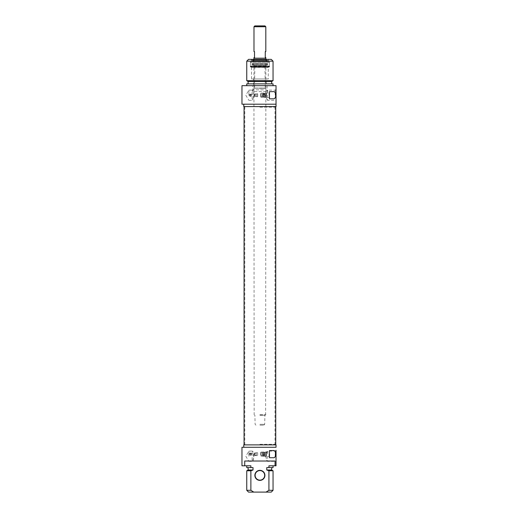 <?xml version="1.0" encoding="UTF-8"?>
<svg xmlns="http://www.w3.org/2000/svg" width="518" height="518" viewBox="0 0 518 518"><rect width="100%" height="100%" fill="white"/><g stroke="black" fill="none" stroke-linecap="round" stroke-linejoin="round"><path stroke-width="0.39" stroke-dasharray="2.59 1.94" d="M259.894 107.187L274.838 107.187L259.894 107.187M259.894 106.591L275.738 106.591L259.894 106.591M259.894 444.282L274.838 444.282L259.894 444.282M259.894 444.884L275.738 444.884L259.894 444.884M259.894 414.756L265.876 414.756L259.894 414.756M259.894 414.996L265.637 414.996L259.894 414.996M253.917 58.178L265.876 58.178M259.894 424.32L264.679 424.32L259.894 424.32M259.894 425.161L263.843 425.161L259.894 425.161M254.817 25.9L264.976 25.9M265.812 26.735L253.982 26.735M259.894 58.178L265.812 58.178L259.894 58.178M265.812 51.599L265.274 51.599L265.274 57.576L265.812 57.576M253.982 57.576L254.519 57.576L254.519 51.599L253.982 51.599M252.726 85.671L267.068 85.671L252.726 85.671L252.726 91.608L267.068 91.608L252.726 91.608L253.205 89.815L266.589 89.815L253.205 89.815L254.357 88.06L265.436 88.06L254.357 88.06M259.894 88.06L265.216 88.06L259.894 88.06M259.894 88.3L264.976 88.3L259.894 88.3M266.174 85.671L253.619 85.671L266.174 85.671L266.174 78.976L253.619 78.976L266.174 78.976M268.266 78.976L251.528 78.976L268.266 78.976L268.266 67.379L251.528 67.379L268.266 67.379L268.622 67.023L251.172 67.023L268.622 67.023M269.341 67.023L250.453 67.023L269.341 67.023L269.341 61.998L250.453 61.998L269.341 61.998M268.959 61.998L250.511 61.998L268.959 61.998M250.608 66.187L269.522 66.187L250.608 66.187M250.699 66.544L269.425 66.544L250.699 66.544M267.709 66.544L251.806 66.544L267.709 66.544M267.702 64.543L251.806 64.543L267.702 64.543M253.431 65.948L266.589 65.948L253.431 65.948M253.781 65.948L266.233 65.948L253.781 65.948M266.304 63.695L253.263 63.695L266.304 63.695M266.304 61.998L253.263 61.998L266.304 61.998M265.896 59.602L253.678 59.602L265.896 59.602M265.954 59.602L253.619 59.602L265.954 59.602M265.954 59.369L253.619 59.369L265.954 59.369M266.304 59.369L253.263 59.369L266.304 59.369M266.744 60.567L252.803 60.567L266.744 60.567M267.8 60.567L251.709 60.567L267.8 60.567M268.084 60.567L251.47 60.807L268.324 60.807L268.324 59.732L251.47 59.732L268.324 59.732L268.68 59.369L251.113 59.369L268.68 59.369M248.543 59.369L271.251 59.369M259.894 66.544L264.976 66.544L259.894 66.544M273.044 61.163L246.749 61.163M246.749 80.691L273.044 80.691M248.122 81.488L271.672 81.488M271.672 83.877L248.122 83.877L271.672 83.877M246.749 83.877L273.044 83.877M273.044 85.671L246.749 85.671L273.044 85.671M241.964 85.671L276.036 85.671L276.036 104.196L241.964 104.196M276.036 95.234L276.036 89.277L276.036 95.234M275.2 95.234L275.2 90.113L275.2 95.234M265.74 95.234C266.453 92.126 267.094 90.417 267.664 90.113C267.094 90.417 266.453 92.126 265.74 95.234C266.453 98.342 267.094 100.045 267.664 100.35C267.094 100.045 266.453 98.342 265.74 95.234M243.758 106.591L276.036 106.591M251.411 95.234C249.067 91.518 249.067 98.951 251.411 95.234L250.336 96.309C247.604 95.869 250.965 92.502 251.411 95.234C250.693 93.842 249.974 93.842 249.255 95.234L250.336 96.309L251.411 95.234M273.264 98.821L269.457 98.821L269.457 91.647L273.264 91.647M269.457 95.234L269.457 92.936L269.457 95.234M269.101 95.234L269.101 93.143L269.101 95.234M263.96 95.234L263.96 93.143L263.96 95.234M264.679 96.879L264.679 93.59L264.679 96.879L264.679 93.59L264.679 96.879L263.96 96.426L263.241 96.879L263.241 93.59L263.241 96.879L263.96 96.426L264.679 96.879L263.96 97.326L269.457 97.533M264.679 93.201L264.679 97.267L264.679 93.201L266.11 93.246L266.11 97.222L266.11 93.246L265.274 93.201M266.11 97.222L265.274 97.267L266.472 96.853L266.11 97.222M265.274 93.246L265.274 97.222L265.274 93.246M266.472 93.609L266.472 96.853L266.472 93.609L266.11 93.246L266.472 93.609L266.472 96.853L266.472 93.609M248.899 95.234L248.899 90.113L248.899 95.234M254.053 95.234C253.341 92.133 252.7 90.423 252.124 90.113C252.7 90.423 253.341 92.133 254.053 95.234C253.341 98.336 252.7 100.039 252.124 100.35C252.7 100.039 253.341 98.336 254.053 95.234M253.917 95.927L254.785 96.277L250.336 96.277L250.582 94.185C251.547 94.885 251.547 95.584 250.582 96.277A1.075 1.075 0 0 1 249.255 95.234A1.075 1.075 0 0 1 250.582 94.185L254.785 94.185L254.785 96.277L254.785 94.185L254.118 94.302L254.118 96.16L253.917 94.541M250.336 94.185L250.336 96.277M261.091 95.234L261.091 93.143L261.091 95.234M264.679 93.797L264.679 96.665L264.679 93.797L264.439 96.426L264.439 94.036L263.241 93.797L263.241 96.665L263.241 93.797M263.241 96.879L263.241 93.59L263.241 96.879L263.96 97.326L261.091 97.326M263.241 93.201L263.241 97.267L263.241 93.201L262.645 93.201L262.645 97.267L262.645 93.201M262.645 93.68L262.645 96.788L262.645 93.68L262.406 96.549L262.406 93.92L261.091 93.92L261.091 96.549L261.091 93.92L260.716 93.544L260.716 96.924L260.716 93.544L261.091 93.162M257.504 96.484L257.504 93.92L257.504 96.484M257.66 96.588L257.66 93.764L257.66 96.588M256.313 93.92L256.313 96.549L256.313 93.92L257.66 93.764L255.115 93.764L255.115 96.704L254.869 94.172L254.869 96.296L254.869 94.172L256.313 93.92M265.74 456.241C266.453 459.349 267.094 461.052 267.664 461.357C265.637 461.661 265.637 450.815 267.664 451.12C267.094 451.424 266.453 453.127 265.74 456.241M275.2 456.241L275.2 451.12L275.2 456.241M276.036 456.241L276.036 450.284L276.036 456.241M241.964 447.274L276.036 447.274M276.036 465.799L275.064 465.799L275.064 461.02L244.729 461.02L244.729 465.799L241.964 465.799M251.411 454.144C249.067 450.427 249.067 457.86 251.411 454.144C250.913 456.882 247.598 453.425 250.336 453.069L251.411 454.144M244.729 461.02L275.064 461.02L244.729 461.02M273.264 457.731L269.457 457.731L269.457 450.563L273.264 450.563M269.457 454.144L269.457 456.449L269.457 454.144M269.101 454.144L269.101 456.241L269.101 454.144M263.96 454.144L263.96 456.241L263.96 454.144M262.645 452.59L262.645 455.698L262.645 452.59L261.091 452.829L261.091 455.464L261.091 452.829L260.716 452.454L261.091 452.078L261.091 456.216L261.091 452.052L261.091 456.241L263.96 456.241L263.241 455.788L263.241 452.505L263.241 455.788L263.241 452.505L263.241 455.788L263.96 455.341L264.679 455.788L264.679 452.505L264.679 455.788L264.679 452.505L264.679 455.788L263.96 456.241L269.457 456.449M264.679 452.117L264.679 456.177L264.679 452.117L266.11 452.156L266.11 456.138L266.11 452.156L265.274 452.117M266.11 456.138L265.274 456.177L266.472 455.769L266.11 456.138M265.274 452.156L265.274 456.138L265.274 452.156M266.472 452.525L266.472 455.769L266.472 452.525L266.11 452.156L266.472 452.525L266.472 455.769L266.472 452.525M244.729 465.799L250.874 465.799L250.874 467.592L253.03 467.592L253.03 469.988L250.874 470.778L250.874 490.306L253.775 492.1L248.543 492.1M253.775 492.1L266.019 492.1L268.92 490.306L268.92 470.778L266.764 469.988L266.764 467.592L268.92 467.592L268.92 465.799L275.064 465.799M271.251 492.1L266.019 492.1M259.894 470.584A4.779 4.779 0 0 0 255.756 477.758A4.779 4.779 0 0 0 264.038 477.758A4.779 4.779 0 0 0 259.894 470.584M259.894 470.344A5.018 5.018 0 0 1 264.245 477.874A5.018 5.018 0 0 1 255.549 477.874A5.018 5.018 0 0 1 259.894 470.344M268.92 490.306L273.044 490.306M273.044 470.778L268.92 470.778M271.672 469.988L266.764 469.988M266.764 467.592L271.672 467.592L266.764 467.592M273.044 467.592L268.92 467.592M268.92 465.799L273.044 465.799L268.92 465.799M248.899 456.241L248.899 451.12L248.899 456.241M254.053 456.241C253.341 453.133 252.7 451.431 252.124 451.12C254.157 450.828 254.157 461.648 252.124 461.357C252.7 461.046 253.341 459.343 254.053 456.241M253.917 454.836L254.785 455.192L250.336 455.192L250.582 453.101A1.075 1.075 0 0 0 249.255 454.144A1.075 1.075 0 0 0 250.582 455.192C251.547 454.493 251.547 453.8 250.582 453.101L254.785 453.101L254.785 455.192L254.785 453.101L254.118 453.218L254.118 455.076L253.917 453.451M250.336 453.101L250.336 455.192M246.749 490.306L250.874 490.306M250.874 470.778L246.749 470.778M276.036 444.884L243.758 444.884M253.03 469.988L248.122 469.988M253.03 467.592L248.122 467.592L253.03 467.592M250.874 467.592L246.749 467.592M250.874 465.799L246.749 465.799L250.874 465.799M264.679 452.713L264.679 455.581L264.679 452.713L264.439 455.341L264.439 452.952L263.241 452.713L263.241 455.581L263.241 452.713M263.241 452.117L263.241 456.177L263.241 452.117L262.645 452.117L262.645 456.177L262.645 452.117M260.716 452.454L260.716 455.84L260.716 452.454M262.645 455.698L262.406 452.829L262.406 455.464L260.716 455.84L261.091 456.216L261.091 452.078M254.869 454.144L254.869 455.205L254.869 454.144M255.115 454.144L255.115 452.674L255.115 454.144M257.66 452.79L257.66 455.613L257.66 452.79M256.313 452.829L256.313 455.464L256.313 452.829L257.388 452.674L255.115 452.674L254.869 453.088L256.313 452.829M259.894 415.235L264.679 415.235L259.894 415.235M254.15 88.177L265.643 88.177L254.15 88.177M269.58 66.783L250.213 66.783L269.58 66.783M269.58 62.238L250.213 62.238L269.58 62.238M269.185 62.238L250.272 62.238L269.185 62.238M267.133 63.915L252.402 63.915L267.133 63.915M265.689 65.469L253.898 65.469L265.689 65.469M265.676 59.913L253.911 59.913L265.676 59.913M263.481 94.036L263.481 96.426L263.481 94.036M263.481 452.952L263.481 455.341L263.481 452.952M275 444.884L275 106.591M244.794 444.884L244.794 106.591M265.637 414.996L265.876 59.369M254.157 414.996L253.917 59.369M255.95 425.161L255.115 424.32L254.875 414.996M263.843 425.161L264.679 424.32L264.918 414.996M267.068 85.671L267.068 91.608L265.436 88.06M264.976 66.544L265.216 88.06M254.817 66.544L254.578 88.06M253.619 85.671L253.619 78.976M251.528 78.976L251.528 67.379L251.172 67.023M250.453 61.998L250.453 67.023M269.425 66.544L269.282 61.998M250.369 66.544L250.511 61.998M253.205 65.948L251.955 63.61L251.806 66.544M266.589 65.948L267.838 63.61L251.955 63.61L267.838 63.61L267.987 66.544M266.11 59.602L266.53 61.998L265.896 65.469L266.233 65.948M253.678 59.602L253.263 61.998L253.898 65.469L253.561 65.948M253.263 59.369L252.803 60.567M266.53 59.369L266.99 60.567M251.113 59.369L251.709 60.567M276.036 89.277L275.2 90.113L267.664 90.113L267.664 100.35L275.2 100.35L276.036 101.191M261.091 93.143L269.457 92.936M263.96 93.143L264.679 93.59L263.96 94.036L263.241 93.59L263.96 93.143M264.679 97.267L265.274 97.267M248.899 100.35L252.124 100.35L252.124 90.113L248.899 90.113L245.823 95.234L248.899 100.35M263.241 96.665L264.679 96.665M262.645 97.267L263.241 97.267M261.091 97.3L260.716 96.924L261.091 96.549L262.645 96.788M257.388 96.704L254.869 96.296L255.115 96.704L257.388 96.704M250.336 94.159A1.075 1.075 0 0 0 249.404 95.772A1.075 1.075 0 0 0 251.262 95.772A1.075 1.075 0 0 0 250.336 94.159M276.036 450.284L275.2 451.12L267.664 451.12L267.664 461.357L275.2 461.357L276.036 462.192M261.091 452.052L269.457 451.845M263.96 452.052L264.679 452.505L263.96 452.952L263.241 452.505L263.96 452.052M264.679 456.177L265.274 456.177M248.899 461.357L252.124 461.357L252.124 451.12L248.899 451.12L245.823 456.241L248.899 461.357M263.241 455.581L264.679 455.581M262.645 456.177L263.241 456.177M254.869 455.205L255.115 455.613L257.66 455.613L254.869 455.205M250.336 453.069A1.075 1.075 0 0 0 249.404 454.687A1.075 1.075 0 0 0 251.262 454.687A1.075 1.075 0 0 0 250.336 453.069"/><path stroke-width="0.78" d="M265.876 59.369L265.876 58.178L253.917 58.178L253.917 59.369M265.812 26.735L264.976 25.9L254.817 25.9L253.982 26.735L265.812 26.735L265.812 51.599L265.274 51.599L265.274 57.576L265.812 57.576L265.812 58.178M253.982 26.735L253.982 51.599L254.519 51.599L254.519 57.576L253.982 57.576L253.982 58.178M273.044 61.163L271.251 59.369L248.543 59.369L246.749 61.163L273.044 61.163L273.044 80.691L246.749 80.691L246.749 61.163M246.749 80.691L248.122 81.488L271.672 81.488L273.044 80.691M271.672 81.488L271.672 83.877M273.044 85.671L273.044 83.877L246.749 83.877L246.749 85.671M276.036 85.671L241.964 85.671L241.964 104.196L276.036 104.196L276.036 85.671M276.036 104.196L276.036 106.591L243.758 106.591L243.758 104.196M273.264 98.821L269.457 98.821L269.457 91.647L273.264 91.647C276.508 90.948 276.508 99.521 273.264 98.821M276.036 450.284L276.036 465.799L276.036 450.284M243.758 447.274L243.758 444.884L276.036 444.884L276.036 447.274L241.964 447.274L241.964 465.799L244.729 465.799L244.729 461.02L275.064 461.02L275.064 465.799L276.036 465.799M273.264 457.731L269.457 457.731L269.457 450.563L273.264 450.563C276.508 449.864 276.508 458.43 273.264 457.731M275.064 465.799L268.92 465.799L268.92 467.592L266.764 467.592L266.764 469.988L268.92 470.778L268.92 490.306L266.019 492.1L253.775 492.1L250.874 490.306L250.874 470.778L253.03 469.988L253.03 467.592L250.874 467.592L250.874 465.799L244.729 465.799M259.894 480.387A5.018 5.018 0 0 0 264.245 472.856A5.018 5.018 0 0 0 255.549 472.856A5.018 5.018 0 0 0 259.894 480.387M250.874 490.306L246.749 490.306L248.543 492.1L253.775 492.1M266.019 492.1L271.251 492.1L273.044 490.306L268.92 490.306M259.894 470.584A4.779 4.779 0 0 1 264.679 475.362A4.779 4.779 0 0 1 259.894 480.147A4.779 4.779 0 0 1 255.115 475.362A4.779 4.779 0 0 1 259.894 470.584M268.92 470.778L273.044 470.778L273.044 490.306M266.764 469.988L271.672 469.988L273.044 470.778M268.92 467.592L273.044 467.592L273.044 465.799M246.749 490.306L246.749 470.778L250.874 470.778M246.749 470.778L248.122 469.988L253.03 469.988M246.749 465.799L246.749 467.592L250.874 467.592M244.056 106.591L244.056 444.884M275.738 106.591L275.738 444.884M248.122 81.488L248.122 83.877M271.672 469.988L271.672 467.592M248.122 469.988L248.122 467.592"/></g></svg>
